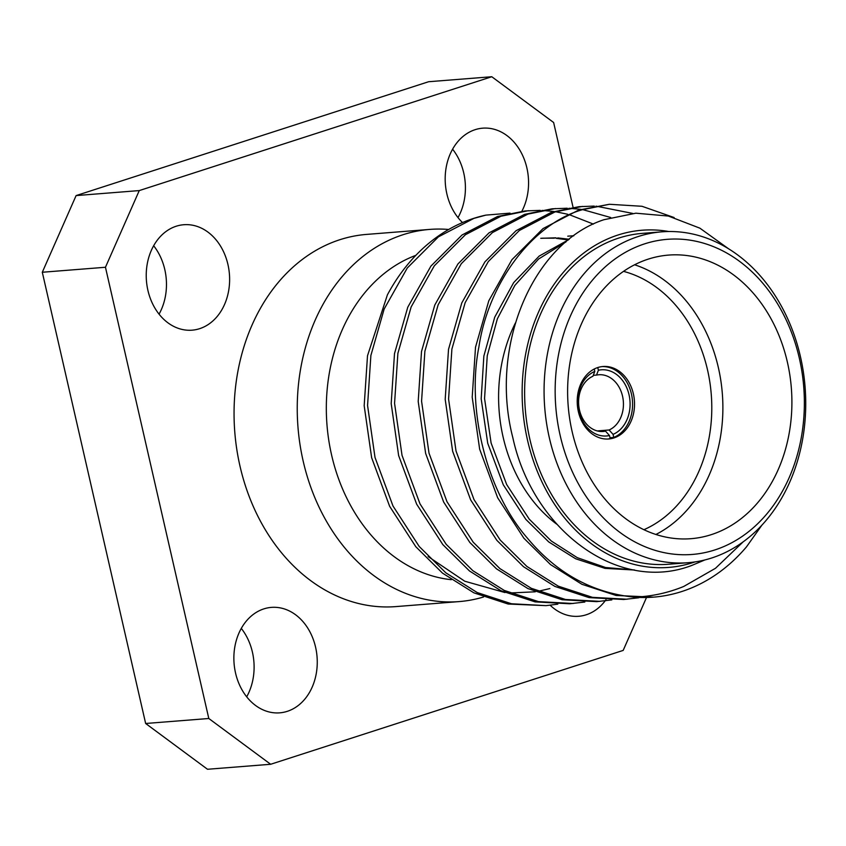 <?xml version="1.0" encoding="UTF-8"?>
<svg xmlns="http://www.w3.org/2000/svg" width="846" height="846" viewBox="0 0 846 846"><rect width="100%" height="100%" fill="white"/><g stroke="black" fill="none" stroke-linecap="round" stroke-linejoin="round"><path stroke-width="1.27" d="M596.525 375.085L598.386 370.252A33.195 26.12 -94.5 0 1 629.043 394.775A33.195 26.12 -94.5 0 1 613.064 434.368L609.099 429.99A28.447 22.387 85.5 0 0 622.54 396.171A28.447 22.387 85.5 0 0 598.767 374.757A28.447 22.387 85.5 0 0 596.525 375.085L593.279 375.338M597.255 430.931L609.099 429.99M594.252 369.015L594.791 371.405L592.93 376.237A28.447 22.387 85.5 0 0 579.489 410.067A28.447 22.387 85.5 0 0 603.261 431.481A28.447 22.387 85.5 0 0 605.514 431.153L600.988 431.513M609.987 437.742L613.773 437.435A36.346 28.605 85.5 0 0 631.433 394.003A36.346 28.605 85.5 0 0 602.035 366.593M578.368 411.621A36.346 28.605 85.5 0 0 608.739 438.968A36.346 28.605 85.5 0 0 633.379 393.855A36.346 28.605 85.5 0 0 603.008 366.498A36.346 28.605 85.5 0 0 578.368 411.621M607.766 439.032A36.346 28.605 85.5 0 0 610.188 438.598L609.48 435.531A33.195 26.12 -94.5 0 1 578.823 410.997A33.195 26.12 -94.5 0 1 594.791 371.405M634.585 264.777A142.244 111.936 -94.5 0 1 718.36 367.587A142.244 111.936 -94.5 0 1 655.914 534.471M556.7 524.15A142.244 111.936 -94.5 0 1 503.116 437.107A142.244 111.936 -94.5 0 1 515.447 322.897M643.933 529.702A134.345 105.718 85.5 0 0 707.52 369.903A134.345 105.718 85.5 0 0 623.502 271.365M572.139 431.65A142.244 111.936 85.5 0 0 690.981 538.691A142.244 111.936 85.5 0 0 787.383 362.13A142.244 111.936 85.5 0 0 668.541 255.09A142.244 111.936 85.5 0 0 572.139 431.65M714.817 549.953A158.043 124.373 85.5 0 0 799.343 358.27A158.043 124.373 85.5 0 0 644.705 243.828A158.043 124.373 85.5 0 0 560.179 435.51A158.043 124.373 85.5 0 0 714.817 549.953M638.096 236.563A165.953 130.591 -94.5 0 1 661.815 231.836A165.953 130.591 -94.5 0 1 803.319 371.743A165.953 130.591 -94.5 0 1 711.708 557.99A165.953 130.591 -94.5 0 1 687.988 562.706A165.953 130.591 -94.5 0 1 546.484 422.81A165.953 130.591 -94.5 0 1 638.096 236.563M483.552 596.99A186.67 146.897 -94.5 0 1 459.124 601.591A186.67 146.897 -94.5 0 1 303.175 461.123A186.67 146.897 -94.5 0 1 429.694 229.414A186.67 146.897 -94.5 0 1 448.676 229.478M415.83 255.355A165.953 130.591 85.5 0 0 331.6 455.053A165.953 130.591 85.5 0 0 451.256 579.679M661.815 231.836L642.368 233.38A165.953 130.591 85.5 0 0 618.648 238.096A165.953 130.591 85.5 0 0 527.037 424.343A165.953 130.591 85.5 0 0 668.541 564.25L687.988 562.706M429.694 229.414L366.498 234.416A186.67 146.897 85.5 0 0 239.989 466.114A186.67 146.897 85.5 0 0 395.939 606.593L459.124 601.591M235.548 673.035A52.886 41.623 85.5 0 0 279.74 712.84A52.886 41.623 85.5 0 0 315.579 647.179A52.886 41.623 85.5 0 0 271.397 607.386A52.886 41.623 85.5 0 0 235.548 673.035M246.694 696.808A52.886 41.623 85.5 0 0 252.425 652.181A52.886 41.623 85.5 0 0 241.279 628.398M550.175 605.25A52.886 41.623 85.5 0 0 578.685 616.279A52.886 41.623 85.5 0 0 605.123 600.872M605.281 600.671A52.886 41.623 85.5 0 0 605.99 599.687M521.887 211.246A52.886 41.623 85.5 0 0 526.889 167.973A52.886 41.623 85.5 0 0 482.696 128.169A52.886 41.623 85.5 0 0 446.857 193.819A52.886 41.623 85.5 0 0 462.498 222.561M458.003 217.602A52.886 41.623 85.5 0 0 463.735 172.965A52.886 41.623 85.5 0 0 452.589 149.192M147.913 290.379A52.886 41.623 85.5 0 0 192.095 330.173A52.886 41.623 85.5 0 0 227.944 264.523A52.886 41.623 85.5 0 0 183.751 224.729A52.886 41.623 85.5 0 0 147.913 290.379M159.059 314.152A52.886 41.623 85.5 0 0 164.79 269.525A52.886 41.623 85.5 0 0 153.644 245.742M743.042 541.958L715.483 568.29L683.737 586.458C667.832 592.983 651.283 596.546 634.098 597.139C592.031 592.792 556.404 573.059 527.217 537.929C486.936 491.738 466.305 410.215 478.899 346.955C488.491 282.617 532.472 224.095 581.932 209.829L609.416 204.277L641.998 206.287L674.135 217.549M761.823 525.26L746.479 546.876A197.562 155.463 -94.5 0 1 681.781 591.523A197.562 155.463 -94.5 0 1 653.535 597.139A197.562 155.463 -94.5 0 1 634.098 597.139M728.628 248.83L699.875 228.166L668.372 216.047L635.843 213.192L603.991 219.696C533.202 242.675 488.935 345.633 512.845 437.731C533.054 530.844 618.828 593.702 691.88 565.392L704.845 559.957M668.879 231.529A169.115 133.076 85.5 0 0 617.95 235.029A169.115 133.076 85.5 0 0 527.513 440.142A169.115 133.076 85.5 0 0 692.969 562.59A169.115 133.076 85.5 0 0 695.01 561.913M485.879 215.117A197.562 155.463 85.5 0 0 473.591 218.405A197.562 155.463 85.5 0 0 387.383 294.905L367.502 355.764L364.182 405.742L371.637 457.718L389.625 506.278L415.82 546.738L442.5 573.123L473.908 592.845L508.108 604.023L546.051 605.641L511.481 603.758L477.281 592.581L445.874 572.858L419.193 546.463L392.999 506.014L375.011 457.453L367.566 405.477L370.876 355.489L384.147 309.054L407.296 267.971L438.387 236.869L473.908 218.374L485.879 215.117L510.032 213.129M549.858 588.562L538.119 591.322M535.264 591.809L509.927 592.972M504.967 592.549L464.75 581.223L428.129 556.541M584.829 602.035L569.686 603.769L535.106 601.887L500.917 590.709L469.509 570.987L442.828 544.602L416.634 504.142L398.635 455.582L391.19 403.605L394.5 353.628L407.783 307.183L430.921 266.099L462.022 234.998L497.543 216.502L525.028 210.95L540.266 210.358M573.059 603.505L538.49 601.622L504.29 590.445L472.882 570.722L446.202 544.327L420.007 503.878L402.019 455.317L394.564 403.341L397.884 353.353L411.156 306.918L434.305 265.834L465.395 234.733L500.917 216.238L528.401 210.686M541.958 210.411L553.918 211.479M555.642 211.733L567.708 214.26M569.443 214.736L593.406 224.095M611.838 599.899L596.694 601.633L562.114 599.751L527.915 588.573L496.507 568.85L469.826 542.466L443.632 502.006L425.644 453.445L418.199 401.469L421.509 351.492L434.781 305.046L457.929 263.963L489.03 232.862L524.541 214.376L552.036 208.814L567.264 208.222M600.068 601.369L565.488 599.486L531.299 588.308L499.891 568.586L473.21 542.191L447.005 501.741L429.017 453.181L421.572 401.205L424.882 351.217L438.154 304.782L461.303 263.698L492.404 232.597L527.925 214.101L555.41 208.55M568.967 208.275L580.927 209.343M582.64 209.597L610.727 217.517M638.836 597.762L623.692 599.497L589.123 597.614L554.923 586.437L523.515 566.714L496.835 540.33L470.64 499.87L452.652 451.309L445.197 399.333L448.517 349.356L461.789 302.91L484.938 261.826L516.028 230.725L551.55 212.24L579.034 206.678L594.273 206.086M627.066 599.232L592.496 597.35L558.297 586.172L526.889 566.45L500.208 540.055L474.014 499.605L456.026 451.045L448.581 399.069L451.891 349.091L465.163 302.646L488.311 261.562L519.402 230.461L554.923 211.965L582.418 206.413M595.975 206.138L632.671 213.414M653.535 597.139L616.121 595.478L581.932 584.3L550.524 564.589L523.843 538.193L497.649 497.734L479.65 449.173L472.205 397.197L475.515 347.22L488.798 300.774L511.936 259.69L543.037 228.589L578.558 210.104L609.416 204.277M557.821 604.16L546.051 605.641M605.514 431.153L609.48 435.531M573.059 207.312L553.633 122.511L491.78 76.732L139.262 190.583L105.454 267.262L208.803 718.497L270.657 764.276L623.174 650.415L646.45 597.636M270.657 764.276L207.503 769.268L145.649 723.489L208.803 718.497M105.454 267.262L42.3 272.253L145.649 723.489M491.78 76.732L428.626 81.724L76.108 195.585L139.262 190.583M42.3 272.253L76.108 195.585M634.637 570.035L604.996 568.364L575.671 558.783L548.747 541.937L525.863 519.412L503.296 484.811L487.73 443.272L481.184 398.815L483.859 356.06L494.72 317.197L513.649 282.627L539.188 256.074L568.575 239.756M569.474 236.055L573.62 235.886M542.466 238.191L554.352 238.181M556.055 238.297L568.047 239.947M634.363 569.982L605.577 567.529L577.279 557.662L551.338 541.038L529.236 519.148L506.669 484.547L491.103 443.008L484.557 398.551L487.243 355.796L497.374 318.762L514.844 285.43L538.5 259.088L566.059 241.84M567.782 236.171L573.831 235.727M540.784 238.308L556.023 237.821M557.726 237.906L569.189 239.259M613.773 437.435L613.064 434.368M598.386 370.252L597.762 367.545"/></g></svg>
